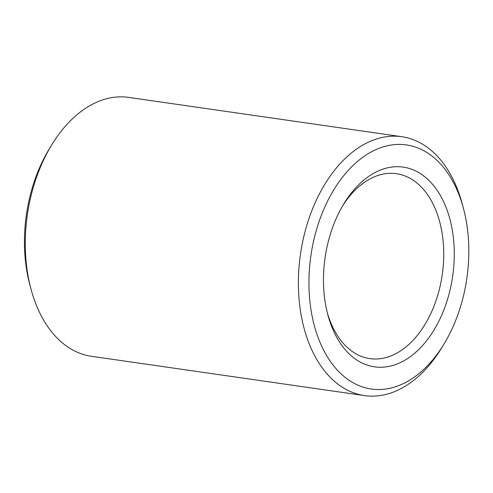 <?xml version="1.0" encoding="UTF-8"?>
<svg xmlns="http://www.w3.org/2000/svg" width="493" height="493" viewBox="0 0 493 493"><rect width="100%" height="100%" fill="white"/><g stroke="black" fill="none" stroke-linecap="round" stroke-linejoin="round"><path stroke-width="0.74" d="M443.866 344.256L441.512 348.126A130.781 83.563 -81.8 0 1 364.549 395.602A130.781 83.563 -81.8 0 1 312.439 209.161A130.781 83.563 -81.8 0 1 401.813 136.709A130.781 83.563 -81.8 0 1 462.261 203.973L463.432 208.342A123.305 78.788 -81.8 0 1 455.575 320.715A123.305 78.788 -81.8 0 1 443.866 344.256A123.305 78.788 -81.8 0 1 324.221 351.293A123.305 78.788 -81.8 0 1 350.628 167.848A123.305 78.788 -81.8 0 1 463.432 208.342M401.813 136.709L128.698 97.398A130.781 83.563 98.2 0 0 51.734 144.874A130.781 83.563 98.2 0 0 39.317 169.845A130.781 83.563 98.2 0 0 30.985 289.027A130.781 83.563 98.2 0 0 63.332 343.676A130.781 83.563 98.2 0 0 91.427 356.291L364.549 395.602M51.734 144.874L49.38 148.744A123.305 78.788 98.2 0 0 29.814 284.658L30.985 289.027M334.297 223.009A100.886 64.466 -81.8 0 1 343.874 203.745A100.886 64.466 -81.8 0 1 441.765 197.989A100.886 64.466 -81.8 0 1 420.165 348.083A100.886 64.466 -81.8 0 1 327.87 314.947A100.886 64.466 -81.8 0 1 334.297 223.009M327.29 312.704A93.417 59.69 98.2 0 0 369.873 358.621A93.417 59.69 98.2 0 0 442.258 274.663A93.417 59.69 98.2 0 0 396.489 173.696A93.417 59.69 98.2 0 0 342.69 205.735"/></g></svg>
